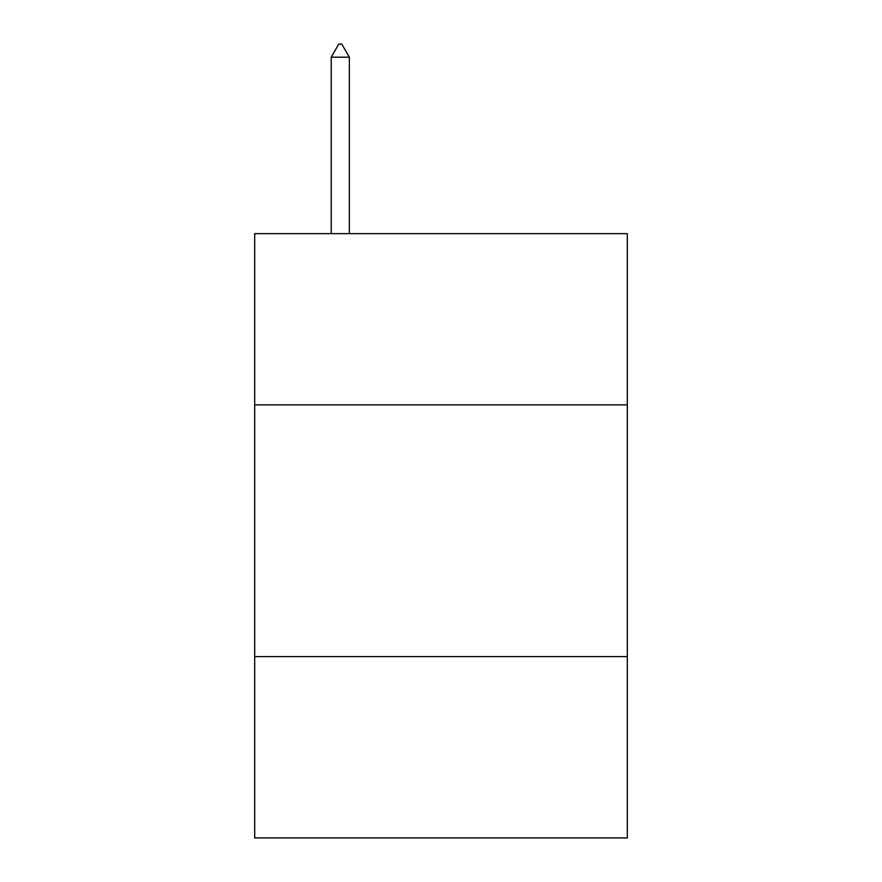 <?xml version="1.0" encoding="UTF-8"?>
<svg xmlns="http://www.w3.org/2000/svg" width="882" height="882" viewBox="0 0 882 882"><rect width="100%" height="100%" fill="white"/><g stroke="black" fill="none" stroke-linecap="round" stroke-linejoin="round"><path stroke-width="1.32" d="M627.311 404.849L627.311 233.642L254.689 233.642L254.689 404.849L627.311 404.849L627.311 837.9L254.689 837.9L254.689 404.849M627.311 656.616L254.689 656.616M349.349 57.198L341.797 44.1L338.776 44.1L331.224 57.198L349.349 57.198L349.349 233.642M331.224 57.198L331.224 233.642"/></g></svg>
